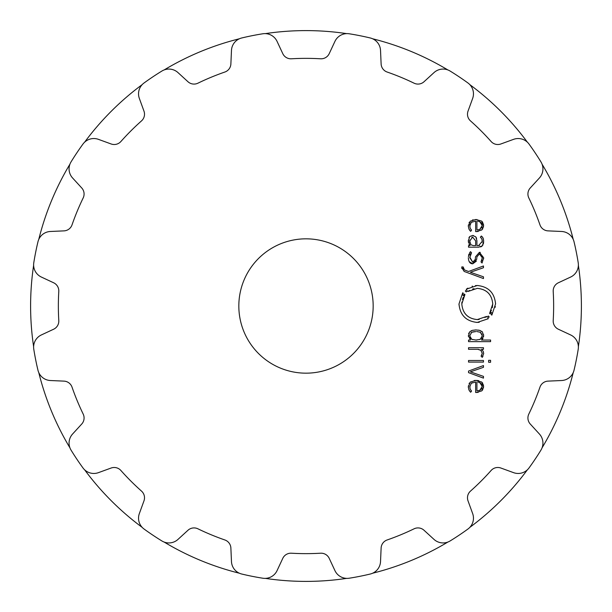 <?xml version="1.0" encoding="UTF-8"?>
<svg xmlns="http://www.w3.org/2000/svg" width="612" height="612" viewBox="0 0 612 612"><rect width="100%" height="100%" fill="white"/><g stroke="black" fill="none" stroke-linecap="round" stroke-linejoin="round"><path stroke-width="0.92" d="M30.6 306A275.4 275.4 0 0 0 33.629 346.713A275.4 275.4 0 0 1 33.629 265.287A275.4 275.4 0 0 0 30.6 306M38.778 372.616A275.4 275.4 0 0 0 69.936 447.846A275.4 275.4 0 0 1 38.778 372.616M84.617 469.809A275.4 275.4 0 0 0 142.191 527.383A275.4 275.4 0 0 1 84.617 469.809M164.154 542.064A275.4 275.4 0 0 0 239.384 573.222A275.4 275.4 0 0 1 164.154 542.064M265.287 578.371A275.4 275.4 0 0 0 346.713 578.371A275.4 275.4 0 0 1 265.287 578.371M372.616 573.222A275.4 275.4 0 0 0 447.846 542.064A275.4 275.4 0 0 1 372.616 573.222M469.809 527.383A275.4 275.4 0 0 0 527.383 469.809A275.4 275.4 0 0 1 469.809 527.383M542.064 447.846A275.4 275.4 0 0 0 573.222 372.616A275.4 275.4 0 0 1 542.064 447.846M578.371 346.713A275.4 275.4 0 0 0 578.371 265.287A275.4 275.4 0 0 1 578.371 346.713M573.222 239.384A275.4 275.4 0 0 0 542.064 164.154A275.4 275.4 0 0 1 573.222 239.384M527.383 142.191A275.4 275.4 0 0 0 469.809 84.617A275.4 275.4 0 0 1 527.383 142.191M447.846 69.936A275.4 275.4 0 0 0 372.616 38.778A275.4 275.4 0 0 1 447.846 69.936M346.713 33.629A275.4 275.4 0 0 0 265.287 33.629A275.4 275.4 0 0 1 346.713 33.629M239.384 38.778A275.4 275.4 0 0 0 164.154 69.936A275.4 275.4 0 0 1 239.384 38.778M142.191 84.617A275.4 275.4 0 0 0 84.617 142.191A275.4 275.4 0 0 1 142.191 84.617M69.936 164.154A275.4 275.4 0 0 0 38.778 239.384A275.4 275.4 0 0 1 69.936 164.154M252.228 35.672A275.622 275.622 0 0 1 262.778 33.782A275.622 275.622 0 0 0 241.763 37.967A13.433 13.433 0 0 0 231.474 50.444L230.877 63.962A8.958 8.958 0 0 1 224.864 72.032A247.638 247.638 0 0 0 197.928 83.186A8.958 8.958 0 0 1 187.968 81.733L177.993 72.599A13.433 13.433 0 0 0 161.897 71.046A275.622 275.622 0 0 0 144.08 82.957A13.433 13.433 0 0 0 139.345 98.417L143.973 111.132A8.958 8.958 0 0 1 141.51 120.893A247.638 247.638 0 0 0 120.893 141.51A8.958 8.958 0 0 1 111.132 143.973L98.417 139.345A13.433 13.433 0 0 0 82.957 144.08A275.622 275.622 0 0 0 76.829 152.87A275.622 275.622 0 0 1 82.957 144.08M459.13 76.829A275.622 275.622 0 0 1 467.92 82.957A275.622 275.622 0 0 0 450.103 71.046A13.433 13.433 0 0 0 434.007 72.599L424.032 81.733A8.958 8.958 0 0 1 414.072 83.186A247.638 247.638 0 0 0 387.136 72.032A8.958 8.958 0 0 1 381.123 63.962L380.526 50.444A13.433 13.433 0 0 0 370.237 37.967A275.622 275.622 0 0 0 349.223 33.782A13.433 13.433 0 0 0 334.94 41.379L329.225 53.634A8.958 8.958 0 0 1 320.581 58.79A247.638 247.638 0 0 0 291.419 58.79A8.958 8.958 0 0 1 282.775 53.634L277.06 41.379A13.433 13.433 0 0 0 262.778 33.782M540.954 450.103A275.622 275.622 0 0 1 529.043 467.92A275.622 275.622 0 0 0 540.954 450.103A13.433 13.433 0 0 0 539.402 434.007L530.267 424.032A8.958 8.958 0 0 1 528.814 414.072A247.638 247.638 0 0 0 539.968 387.136A8.958 8.958 0 0 1 548.038 381.123L561.556 380.526A13.433 13.433 0 0 0 574.033 370.237A275.622 275.622 0 0 0 578.218 349.223A13.433 13.433 0 0 0 570.621 334.94L558.366 329.225A8.958 8.958 0 0 1 553.21 320.581A247.638 247.638 0 0 0 553.21 291.419A8.958 8.958 0 0 1 558.366 282.775L570.621 277.06A13.433 13.433 0 0 0 578.218 262.778A275.622 275.622 0 0 0 574.033 241.763A13.433 13.433 0 0 0 561.556 231.474L548.038 230.877A8.958 8.958 0 0 1 539.968 224.864A247.638 247.638 0 0 0 528.814 197.928A8.958 8.958 0 0 1 530.267 187.968L539.402 177.993A13.433 13.433 0 0 0 540.954 161.897A275.622 275.622 0 0 0 529.043 144.08A13.433 13.433 0 0 0 513.583 139.345L500.868 143.973A8.958 8.958 0 0 1 491.107 141.51A247.638 247.638 0 0 0 470.49 120.893A8.958 8.958 0 0 1 468.027 111.132L472.655 98.417A13.433 13.433 0 0 0 467.92 82.957M262.778 578.218A275.622 275.622 0 0 1 252.228 576.328A275.622 275.622 0 0 0 262.778 578.218A13.433 13.433 0 0 0 277.06 570.621L282.775 558.366A8.958 8.958 0 0 1 291.419 553.21A247.638 247.638 0 0 0 320.581 553.21A8.958 8.958 0 0 1 329.225 558.366L334.94 570.621A13.433 13.433 0 0 0 349.223 578.218A275.622 275.622 0 0 0 370.237 574.033A13.433 13.433 0 0 0 380.526 561.556L381.123 548.038A8.958 8.958 0 0 1 387.136 539.968A247.638 247.638 0 0 0 414.072 528.814A8.958 8.958 0 0 1 424.032 530.267L434.007 539.402A13.433 13.433 0 0 0 450.103 540.954A275.622 275.622 0 0 0 467.92 529.043A13.433 13.433 0 0 0 472.655 513.583L468.027 500.868A8.958 8.958 0 0 1 470.49 491.107A247.638 247.638 0 0 0 491.107 470.49A8.958 8.958 0 0 1 500.868 468.027L513.583 472.655A13.433 13.433 0 0 0 529.043 467.92M373.167 306A67.167 67.167 0 0 1 272.417 364.171A67.167 67.167 0 0 1 272.417 247.829A67.167 67.167 0 0 1 373.167 306M76.829 152.87A275.622 275.622 0 0 0 71.046 161.897A13.433 13.433 0 0 0 72.599 177.993L81.733 187.968A8.958 8.958 0 0 1 83.186 197.928A247.638 247.638 0 0 0 72.032 224.864A8.958 8.958 0 0 1 63.962 230.877L50.444 231.474A13.433 13.433 0 0 0 37.967 241.763A275.622 275.622 0 0 0 33.782 262.778A13.433 13.433 0 0 0 41.379 277.06L53.634 282.775A8.958 8.958 0 0 1 58.79 291.419A247.638 247.638 0 0 0 58.79 320.581A8.958 8.958 0 0 1 53.634 329.225L41.379 334.94A13.433 13.433 0 0 0 33.782 349.223A275.622 275.622 0 0 0 37.967 370.237A13.433 13.433 0 0 0 50.444 380.526L63.962 381.123A8.958 8.958 0 0 1 72.032 387.136A247.638 247.638 0 0 0 83.186 414.072A8.958 8.958 0 0 1 81.733 424.032L72.599 434.007A13.433 13.433 0 0 0 71.046 450.103A275.622 275.622 0 0 0 82.957 467.92A13.433 13.433 0 0 0 98.417 472.655L111.132 468.027A8.958 8.958 0 0 1 120.893 470.49A247.638 247.638 0 0 0 141.51 491.107A8.958 8.958 0 0 1 143.973 500.868L139.345 513.583A13.433 13.433 0 0 0 144.08 529.043A275.622 275.622 0 0 0 161.897 540.954A13.433 13.433 0 0 0 177.993 539.402L187.968 530.267A8.958 8.958 0 0 1 197.928 528.814A247.638 247.638 0 0 0 224.864 539.968A8.958 8.958 0 0 1 230.877 548.038L231.474 561.556A13.433 13.433 0 0 0 241.763 574.033A275.622 275.622 0 0 0 252.228 576.328M469.771 386.922L471.271 383.242L475.654 382.01L475.654 392.491L476.373 392.491L481.743 390.892L483.648 386.455L481.652 382.01L475.998 380.412L470.299 382.056L468.341 386.822L468.914 389.905L470.636 392.269L471.569 391.076L470.184 389.186L469.787 386.386M483.465 365.563L468.532 371.063L468.532 372.632L483.465 378.132L483.465 376.38L470.383 371.844L483.465 367.315L483.465 365.563M483.465 362.09L483.465 360.491L468.532 360.491L468.532 362.09L483.465 362.09M490.587 362.273L490.587 360.307L488.636 360.307L488.636 362.273L490.587 362.273M482.256 353.331L481.078 356.176L482.218 357.332L483.648 353.705L483.09 351.158L481.476 349.291L483.465 349.291L483.465 347.7L468.532 347.7L468.532 349.291L477.735 349.291L480.887 350.339L482.256 353.331M468.341 335.567L470.452 340.043L468.532 340.043L468.532 341.634L490.587 341.634L490.587 340.043L481.545 340.043L483.648 335.567L482.348 331.88L479.487 330.327L475.998 329.937L472.51 330.327L469.641 331.88L468.387 336.47M489.21 316.94L487.779 318.102L488.238 318.73L477.276 322.417C466.137 321.308 460.04 315.157 458.992 303.965L462.71 292.804L463.322 293.27L462.259 294.793L463.338 295.451L464.332 294.043L464.959 294.517L461.808 303.965C462.695 313.443 467.851 318.645 477.276 319.579L486.54 316.45L487.014 317.077L488.353 316.006L489.21 316.94L488.881 317.238M477.276 288.351C486.701 289.247 491.857 294.456 492.752 303.965C491.857 294.487 486.701 289.285 477.276 288.351L467.996 291.465L467.537 290.853L466.199 291.924L465.342 290.991L466.772 289.828L466.306 289.208L477.276 285.506C488.414 286.615 494.511 292.765 495.559 303.965L491.841 315.119L491.237 314.652L492.3 313.137L491.214 312.472L490.227 313.88L489.608 313.413L492.752 303.965L492.308 307.698M461.777 267.582L464.179 271.445L483.465 278.559L483.465 276.808L470.383 272.271L483.465 267.735L483.465 265.983L468.532 271.491L464.424 269.923L463.169 266.924L461.777 266.924L461.838 268.523M468.341 257.759C468.585 261.821 470.062 263.833 472.77 263.795L476.679 259.389L476.901 256.948L479.41 253.888L482.287 257.736L481.017 261.951L482.072 263.015L483.648 257.736L479.403 252.32L475.501 256.856L475.287 259.358L472.778 262.234L469.741 257.698L471.569 252.764L470.483 251.662L468.379 256.742M469.702 236.553L468.341 240.998L470.016 245.588L468.532 245.588L468.532 247.187L478.752 247.187L482.378 245.779L483.648 241.335L483.174 238.229L481.361 236.025L480.366 237.181L481.82 238.818L482.256 241.342L478.599 245.596L476.924 245.596L476.924 240.715L475.792 236.852L472.617 235.459L469.702 236.553M469.771 226.019L471.271 222.347L475.654 221.108L475.654 231.596L476.373 231.596L481.743 229.997L483.648 225.553L481.652 221.116L475.998 219.517L470.299 221.162L468.341 225.927L468.914 229.01L470.636 231.367L471.569 230.181L470.184 228.284L469.779 225.568M472.181 382.661L471.271 383.242M478.194 392.361L476.373 392.491M483.442 384.741L483.449 388.161M482.891 389.546L481.743 390.892M481.652 382.01L482.837 383.334M475.034 380.442L477.704 380.511M477.827 380.526L478.791 380.702M474.178 380.526L474.591 380.48M468.341 386.822L468.394 385.851M469.075 383.556L469.335 383.12M468.379 387.725L468.348 387.266M470.001 391.573L468.914 389.905M471.041 390.502L471.569 391.076M481.598 355.58L481.889 355.121M482.937 356.452L482.218 357.332M483.09 351.158L483.335 351.778M483.579 352.795L483.648 353.705M481.376 350.829L479.999 349.766M478.599 349.353L477.735 349.291M483.579 334.58L483.549 336.883M482.967 338.535L481.545 340.043M479.487 330.327L480.344 330.587M481.629 331.268L482.348 331.88M478.224 330.098L478.783 330.182M475.08 329.967L475.998 329.937M471.041 330.863L472.51 330.327M468.616 333.662L468.846 333.043M488.353 316.006L487.014 317.077M486.54 316.45L484.964 317.506M479.158 319.464L477.276 319.579C467.851 318.676 462.695 313.474 461.808 303.965L461.922 302.03M462.435 299.536L463.322 297.21M463.919 296.078L464.959 294.517M463.781 294.762L463.338 295.451M462.259 294.793L462.802 293.944M458.992 303.965L459.015 304.875M476.358 322.394L479.204 322.317M491.444 310.284L489.608 313.413M490.893 312.992L491.214 312.472M495.276 307.224L495.368 306.673M495.559 303.965L495.536 303.047M478.194 285.529L475.455 285.597M472.472 286.148L472.043 286.278M467.889 288.13L466.306 289.208M466.199 291.924L467.537 290.853M467.996 291.465L469.572 290.417M472.648 289.055L474.048 288.688M463.169 267.696L463.192 268.132M463.261 268.53L463.399 268.928M476.381 261.125L472.77 263.795L469.174 261.645M480.244 253.988L479.41 253.888L476.901 256.948M482.279 258.21L482.072 255.977M481.491 261.194L481.973 260.008M483.648 257.736L483.587 258.93M479.403 252.32L480.282 252.404M469.756 257.04L472.778 262.234L473.52 262.158M475.233 259.794L475.287 259.358M470.704 253.819L470.108 255.12M468.578 255.334L468.953 254.087M469.626 252.764L470.483 251.662M468.417 242.344L468.364 240.218M468.945 237.594L469.22 237.15M470.016 245.588L468.953 244.18M482.868 245.106L481.828 246.284M481.399 246.567L480.581 246.927M483.572 239.896L483.595 242.551M483.572 242.735L483.335 243.958M482.944 237.739L483.35 238.749M481.361 236.025L482.287 236.836M482.218 242.207L482.248 240.876M482.202 240.317L481.82 238.818M478.599 245.596L479.464 245.534M476.32 237.67L476.618 238.443M472.617 235.459L473.497 235.536M472.196 221.751L470.636 223.005M470.016 224.229L469.817 225.162M478.194 231.466L476.373 231.596M483.442 223.839L483.449 227.266M482.891 228.643L481.743 229.997M481.652 221.116L482.837 222.431M475.042 219.547L477 219.547M472.502 219.983L473.237 219.792M468.341 225.927L468.394 224.956M469.075 222.661L469.335 222.217M468.379 226.822L468.348 226.363M470.001 230.678L468.914 229.01M471.033 229.599L471.569 230.181M478.722 390.701L480.527 389.905M481.338 389.156L481.873 388.291M482.233 386.899L482.172 385.583M482.057 385.093L481.361 383.77M480.611 383.036L478.836 382.248M478.048 382.087L479.747 382.538L482.256 386.447L479.747 390.357L476.924 390.892L476.924 382.01M475.692 340.043L476.863 340.027M479.701 339.568L481.766 337.916M480.933 332.691L480.29 332.27L482.248 335.56M482.057 334.374L481.873 333.892M476.924 331.551L480.29 332.27M474.17 331.605L473.703 331.658M472.357 331.979L470.988 332.737M470.001 337.426L470.391 338.191M470.758 338.635L472.472 339.622M469.771 240.126L469.733 240.998L472.648 237.058L475.654 240.906L472.648 237.058L471.814 237.142M469.748 241.663L469.787 242.214M473.29 245.588L470.88 244.754L469.733 240.998M478.722 229.798L480.527 229.003M481.598 227.901L481.919 227.289M482.233 225.996L482.172 224.68M482.057 224.191L481.361 222.867L479.15 221.437M477.896 221.169L479.747 221.636L482.256 225.545L479.747 229.454L476.924 229.99L476.924 221.108M482.256 335.789L480.29 339.308L475.998 340.043L471.707 339.308L469.733 335.789L471.707 332.27L475.998 331.536M475.654 240.906L475.654 245.596L473.734 245.596"/></g></svg>
